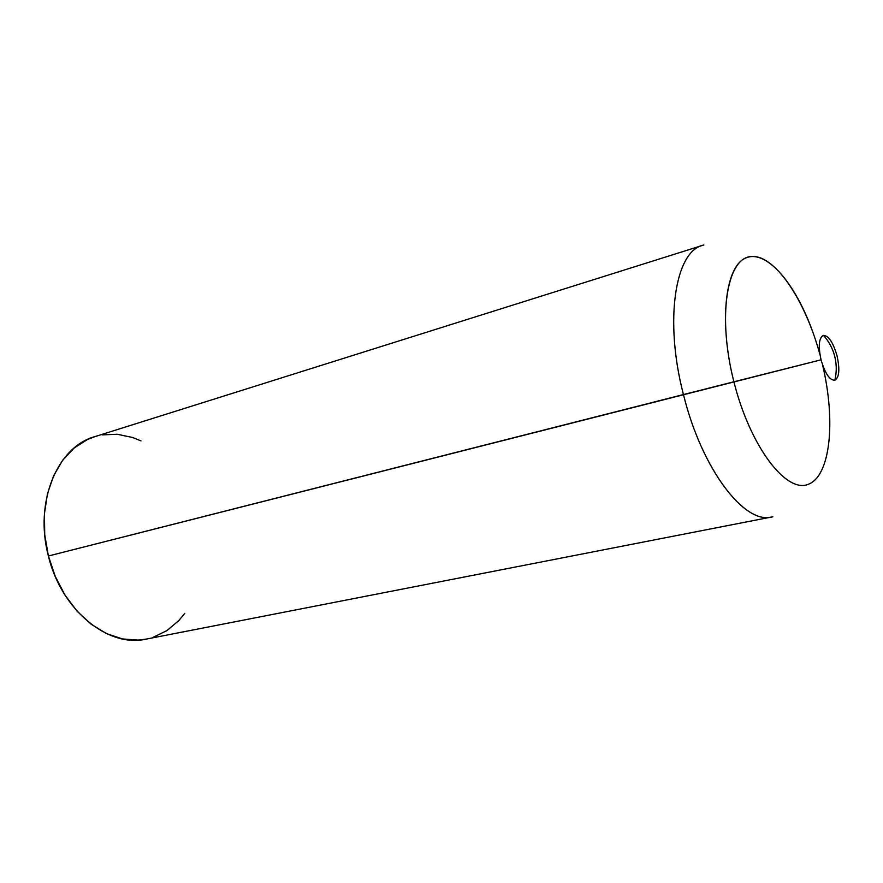 <?xml version="1.0" encoding="UTF-8"?>
<svg xmlns="http://www.w3.org/2000/svg" width="883" height="883" viewBox="0 0 883 883"><rect width="100%" height="100%" fill="white"/><g stroke="black" fill="none" stroke-linecap="round" stroke-linejoin="round"><path stroke-width="1.32" d="M703.85 245.01C675.473 249.933 663.817 319.547 683.453 394.558L733.894 381.787C750.12 446.456 786.113 493.553 808.199 484.348C830.561 476.069 835.925 420.915 822.581 364.944C835.925 420.915 830.561 476.069 808.199 484.348C786.113 493.553 750.12 446.456 733.894 381.787L821.058 359.822C818.077 345.915 818.883 337.759 823.464 335.374C828.662 335.706 833.188 342.527 837.04 355.838C833.188 342.527 828.662 335.706 823.464 335.374C828.916 341.412 832.669 348.41 834.733 356.39C836.72 364.381 836.753 372.328 834.832 380.242C829.656 380.275 825.064 373.465 821.058 359.822L48.399 556.003C61.302 610.296 108.289 648.001 146.092 639.126L771.731 516.985C744.336 524.601 701.665 468.884 683.453 394.558C701.93 470.021 745.506 525.937 772.857 516.743M837.04 355.838C839.998 369.381 839.258 377.516 834.832 380.242C836.753 372.328 836.72 364.381 834.733 356.39C832.669 348.41 828.916 341.412 823.464 335.374C818.883 337.759 818.077 345.915 821.058 359.822C825.064 373.465 829.656 380.275 834.832 380.242M819.965 354.668C804.987 299.182 774.005 253.311 750.407 256.6C726.621 258.951 717.393 317.273 733.894 381.787C718.905 323.046 724.899 267.891 744.91 258.388C764.788 248.322 793.486 280.408 811.389 328.134M140.993 440.893L132.56 437.471L117.273 434.259L102.075 434.889M95.011 436.588L87.527 439.469L74.238 447.935L62.803 460.065L53.742 475.473L47.505 493.564L44.448 513.597L44.735 534.723L48.399 556.003L55.276 576.478L65.066 595.219L77.285 611.411L91.368 624.391L106.666 633.674L122.516 638.939L138.234 640.109L146.457 639.06M153.223 637.261L166.909 630.617L178.841 620.561L184.812 613.321M683.453 394.558C664.137 320.706 675.076 251.721 702.702 245.342L94.658 436.699C57.307 446.93 34.007 502.239 48.399 556.003L683.453 394.558"/></g></svg>
